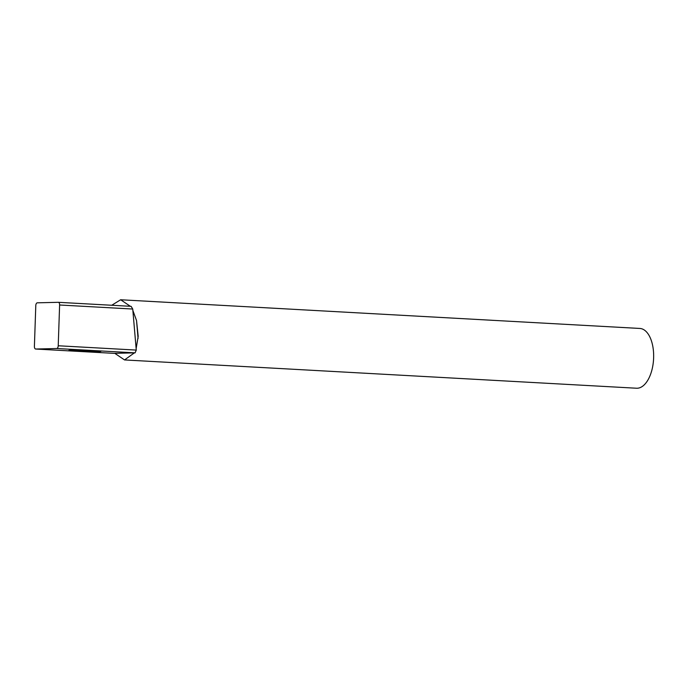 <?xml version="1.0" encoding="UTF-8"?>
<svg xmlns="http://www.w3.org/2000/svg" width="688" height="688" viewBox="0 0 688 688"><rect width="100%" height="100%" fill="white"/><g stroke="black" fill="none" stroke-linecap="round" stroke-linejoin="round"><path stroke-width="1.03" d="M58.42 302.316L131.107 306.332L132.741 309.041L136.267 350.08L135.097 352.849L113.967 353.348M131.107 306.332L58.368 302.316A2.718 1.402 93.2 0 1 59.615 304.999L58.222 345.763A2.718 1.402 93.2 0 1 56.726 348.515L35.707 349.031A2.718 1.402 93.2 0 1 35.647 349.022A2.718 1.402 93.2 0 1 34.4 346.339L35.793 305.575A2.718 1.402 93.2 0 1 37.29 302.823L58.308 302.307A2.718 1.402 93.2 0 1 58.368 302.316M91.169 350.699L70.46 350.175L68.903 350.398L72.24 350.828C83.429 351.62 104.404 351.903 100.388 351.224L91.169 350.699M68.929 350.355L74.072 350.123M134.375 352.867L124.545 359.936L636.555 388.23A29.937 15.385 -86.8 0 0 637.191 388.238A29.937 15.385 -86.8 0 0 653.6 358.577A29.937 15.385 -86.8 0 0 639.866 328.451L120.649 299.762L130.342 306.289M111.731 305.266L120.649 299.762M132.87 310.451L136.534 320.522L138.185 336.303L136.138 348.661M124.545 359.936L114.801 353.34M81.975 350.312L72.24 350.828M59.615 304.999L132.741 309.041M58.222 345.763L136.267 350.08M56.726 348.515L135.097 352.849M35.707 349.031L114.079 353.357M136.534 320.522L138.073 338.47M35.647 349.022L114.019 353.357"/></g></svg>
